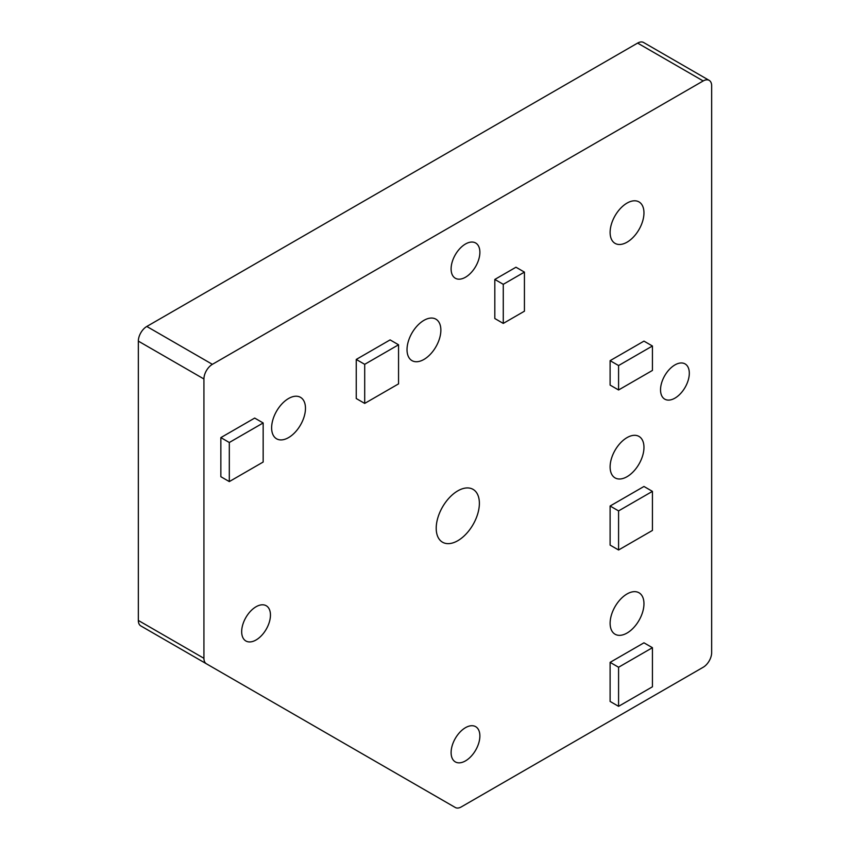 <?xml version="1.0" encoding="UTF-8"?>
<svg xmlns="http://www.w3.org/2000/svg" width="850" height="850" viewBox="0 0 850 850"><rect width="100%" height="100%" fill="white"/><g stroke="black" fill="none" stroke-linecap="round" stroke-linejoin="round"><path stroke-width="1.27" d="M627.034 633.048A23.938 13.823 120 0 0 642.674 611.957A23.938 13.823 120 0 0 639.009 592.779A23.938 13.823 120 0 0 627.034 593.959A23.938 13.823 120 0 0 611.405 615.049A23.938 13.823 120 0 0 615.071 634.227A23.938 13.823 120 0 0 627.034 633.048M627.034 476.701A23.938 13.823 120 0 0 642.674 455.611A23.938 13.823 120 0 0 639.009 436.433A23.938 13.823 120 0 0 627.034 437.612A23.938 13.823 120 0 0 611.405 458.703A23.938 13.823 120 0 0 615.071 477.891A23.938 13.823 120 0 0 627.034 476.701M627.034 242.186A23.938 13.823 120 0 0 642.674 221.096A23.938 13.823 120 0 0 639.009 201.917A23.938 13.823 120 0 0 627.034 203.097A23.938 13.823 120 0 0 611.405 224.188A23.938 13.823 120 0 0 615.071 243.376A23.938 13.823 120 0 0 627.034 242.186M423.938 359.444A23.938 13.823 120 0 0 439.578 338.353A23.938 13.823 120 0 0 435.912 319.175A23.938 13.823 120 0 0 423.938 320.354A23.938 13.823 120 0 0 408.308 341.445A23.938 13.823 120 0 0 411.974 360.623A23.938 13.823 120 0 0 423.938 359.444M288.543 437.612A23.938 13.823 120 0 0 304.183 416.521A23.938 13.823 120 0 0 300.517 397.343A23.938 13.823 120 0 0 288.543 398.522A23.938 13.823 120 0 0 272.914 419.624A23.938 13.823 120 0 0 276.579 438.802A23.938 13.823 120 0 0 288.543 437.612M465.492 760.888A20.347 11.751 120 0 0 478.784 742.964A20.347 11.751 120 0 0 475.66 726.665A20.347 11.751 120 0 0 465.492 727.674A20.347 11.751 120 0 0 452.2 745.599A20.347 11.751 120 0 0 455.324 761.898A20.347 11.751 120 0 0 465.492 760.888M256.062 639.976A20.347 11.751 120 0 0 269.354 622.051A20.347 11.751 120 0 0 266.231 605.742A20.347 11.751 120 0 0 256.062 606.751A20.347 11.751 120 0 0 242.771 624.676A20.347 11.751 120 0 0 245.884 640.985A20.347 11.751 120 0 0 256.062 639.976M465.492 277.228A20.347 11.751 120 0 0 478.784 259.303A20.347 11.751 120 0 0 475.66 242.994A20.347 11.751 120 0 0 465.492 244.003A20.347 11.751 120 0 0 452.2 261.938A20.347 11.751 120 0 0 455.324 278.237A20.347 11.751 120 0 0 465.492 277.228M674.921 398.151A20.347 11.751 120 0 0 688.213 380.216A20.347 11.751 120 0 0 685.1 363.917A20.347 11.751 120 0 0 674.921 364.926A20.347 11.751 120 0 0 661.629 382.851A20.347 11.751 120 0 0 664.753 399.149A20.347 11.751 120 0 0 674.921 398.151M457.789 540.706A30.515 17.616 120 0 0 477.732 513.814A30.515 17.616 120 0 0 473.046 489.356A30.515 17.616 120 0 0 457.789 490.864A30.515 17.616 120 0 0 437.856 517.756A30.515 17.616 120 0 0 442.531 542.215A30.515 17.616 120 0 0 457.789 540.706M398.554 344.781L390.097 339.894L356.246 359.444L356.246 398.522L364.703 403.41L398.554 383.871L398.554 344.781L364.703 364.331L356.246 359.444M610.109 360.666L610.109 385.092L618.577 389.98L652.428 370.441L652.428 346.003L643.96 341.126L610.109 360.666L618.577 365.553L618.577 389.98M610.109 662.362L610.109 701.441L618.577 706.329L652.428 686.789L652.428 647.7L643.96 642.812L610.109 662.362L618.577 667.25L618.577 706.329M461.295 806.905L703.194 667.25A11.964 6.906 120 0 0 711.662 652.588L711.662 85.839A11.964 6.906 120 0 0 709.187 80.368A11.964 6.906 120 0 0 703.194 80.952L212.383 364.331A11.964 6.906 120 0 0 203.926 378.983L203.926 658.304A11.964 6.906 120 0 0 206.401 663.786L455.313 807.5A11.964 6.906 120 0 0 461.295 806.905M610.109 506.016L610.109 545.105L618.577 549.992L652.428 530.442L652.428 491.364L643.96 486.476L610.109 506.016L618.577 510.903L618.577 549.992M524.429 272.106L515.971 267.229L494.817 279.438L494.817 318.527L503.274 323.414L524.429 311.196L524.429 272.106L503.274 284.325L494.817 279.438M263.16 422.96L254.692 418.072L220.851 437.612L220.851 476.701L229.309 481.589L263.16 462.039L263.16 422.96L229.309 442.499L220.851 437.612M703.194 80.952L637.617 43.095L146.806 326.464L212.383 364.331M203.926 378.983L138.337 341.116L138.337 620.447L203.926 658.304M389.81 769.675A11.964 6.906 -60 0 1 389.725 769.633L455.313 807.5M140.813 625.919L206.401 663.786L140.813 625.919A11.964 6.906 -60 0 1 138.337 620.447M138.337 341.116A11.964 6.906 -60 0 1 146.806 326.464M637.617 43.095A11.964 6.906 -60 0 1 643.599 42.5L709.187 80.368M652.428 647.7L618.577 667.25M652.428 491.364L618.577 510.903M652.428 346.003L618.577 365.553M503.274 284.325L503.274 323.414M364.703 364.331L364.703 403.41M229.309 442.499L229.309 481.589"/></g></svg>
